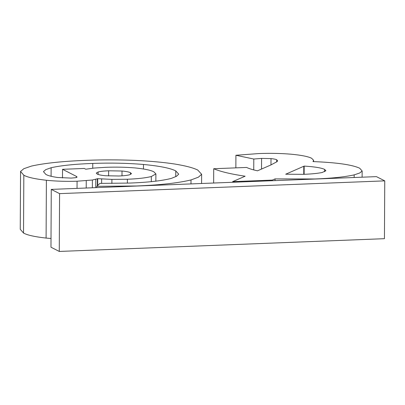<?xml version="1.0" encoding="UTF-8"?>
<svg xmlns="http://www.w3.org/2000/svg" width="405" height="405" viewBox="0 0 405 405"><rect width="100%" height="100%" fill="white"/><g stroke="black" fill="none" stroke-linecap="round" stroke-linejoin="round"><path stroke-width="0.61" d="M304.17 166.096C314.427 166.723 321.246 167.822 324.618 169.396L325.898 170.728L322.167 172.505C317.444 173.436 311.232 174.044 303.522 174.327L285.692 174.221L304.17 166.096L304.13 174.297M324.618 169.396L324.608 171.71M213.713 168.733C220.34 171.578 230.804 174.074 245.106 176.215L232.652 181.648L272.342 180.093L275.056 178.899L315.055 178.969C331.624 178.337 344.66 176.98 354.173 174.884L359.767 172.975L362.146 170.991L359.711 168.242C352.289 164.739 336.712 162.516 312.984 161.585L313.591 160.269L311.632 158.279C308.24 156.538 301.431 155.181 291.205 154.209C280.893 153.348 270.13 153.131 258.927 153.556L235.923 155.267L253.793 159.033L261.579 158.395L271.006 158.598C273.826 158.887 275.719 159.271 276.696 159.762L277.607 160.785L277.045 161.686L270.692 165.053L257.484 170.819C252.735 169.766 249.105 168.642 246.584 167.442L213.713 168.733L213.643 183.019M232.652 181.648L232.647 182.275M272.342 180.093L272.337 180.716M275.056 178.899L275.046 180.61M354.173 174.884L354.157 177.501M235.923 155.267L235.857 167.862M253.793 159.033L253.738 169.908M261.579 158.395L261.524 169.057M271.006 158.598L270.97 164.931M276.696 159.762L276.686 161.924M130.506 172.738L131.478 173.689L129.473 174.823C126.998 175.426 123.449 175.821 118.837 175.998L105.528 175.745C101.331 175.335 98.547 174.768 97.185 174.044L96.238 173.097L98.142 171.973C100.521 171.366 104.019 170.971 108.631 170.788L122.021 171.021C126.325 171.426 129.149 171.998 130.506 172.738L130.501 174.433M122.021 171.021L121.996 175.826M98.142 171.973L98.126 174.413M108.631 170.788L108.601 175.947M62.532 169.31L76.499 176.443L77.066 177.112L75.492 177.709L71.184 178.094L57.545 177.481C51.643 176.61 47.734 175.573 45.816 174.363L43.462 171.634L45.76 169.644L51.131 167.726C61.14 165.498 75.016 164.065 92.76 163.438C110.378 162.775 127.286 163.119 143.492 164.47C159.666 166.02 170.429 168.166 175.775 170.92L178.711 174.15L176.479 176.297L171.361 178.387C161.99 180.812 148.119 182.371 129.752 183.065L99.873 183.389L96.815 186.315L136.434 185.981C160.061 185.039 178.251 183.025 191.003 179.941L198.435 177.157L201.634 174.282L197.761 170.06C193.195 167.791 185.51 165.777 174.712 164.02C163.478 162.304 150.245 161.094 135.012 160.39C118.802 159.717 102.683 159.691 86.65 160.314C63.236 161.19 44.859 163.104 31.509 166.06L23.819 168.708L20.554 171.462L23.829 175.223C27.474 177.294 34.997 178.975 46.393 180.265C55.91 181.232 66.136 181.551 77.072 181.222L92.396 180.012L97.716 178.676L111.901 179.374L127.393 179.248C137.908 178.823 145.891 177.911 151.338 176.514L155.895 173.917L153.854 171.821C150.787 170.186 144.55 168.89 135.148 167.938C125.702 167.133 115.825 166.931 105.518 167.331L94.233 168.05L85.769 169.209L84.291 168.455L62.532 169.31L62.486 177.947M76.499 176.443L76.494 177.522M51.131 167.726L51.086 176.302M92.76 163.438L92.74 168.196M143.492 164.47L143.466 168.991M175.775 170.92L175.745 176.651M96.815 186.315L96.81 187.606M191.003 179.941L190.983 183.91M23.829 175.223L23.525 233.037L20.25 229.276L20.554 171.462M46.393 180.265L46.094 238.079C34.698 236.788 27.175 235.108 23.525 233.037M51.015 238.484L46.094 238.079M77.072 181.222L77.036 188.381M86.255 180.676L86.219 188.021M92.396 180.012L92.355 187.778M95.798 179.38L95.752 187.647M97.372 178.873L97.337 185.819M97.716 178.676L97.681 185.49M101.65 179L101.625 183.44M111.901 179.374L111.876 183.511M127.393 179.248L127.372 183.151M151.338 176.514L151.308 181.693M384.75 180.868L376.442 176.631L51.268 189.393L50.969 247.207L59.272 251.444L59.575 193.631L384.75 180.868L384.446 238.682L59.272 251.444M51.268 189.393L59.575 193.631M303.791 166.263L303.75 174.317M362.146 170.991L362.11 177.193M313.591 160.269L313.581 161.62M201.634 174.282L201.584 183.49M155.895 173.917L155.854 181.202"/></g></svg>
